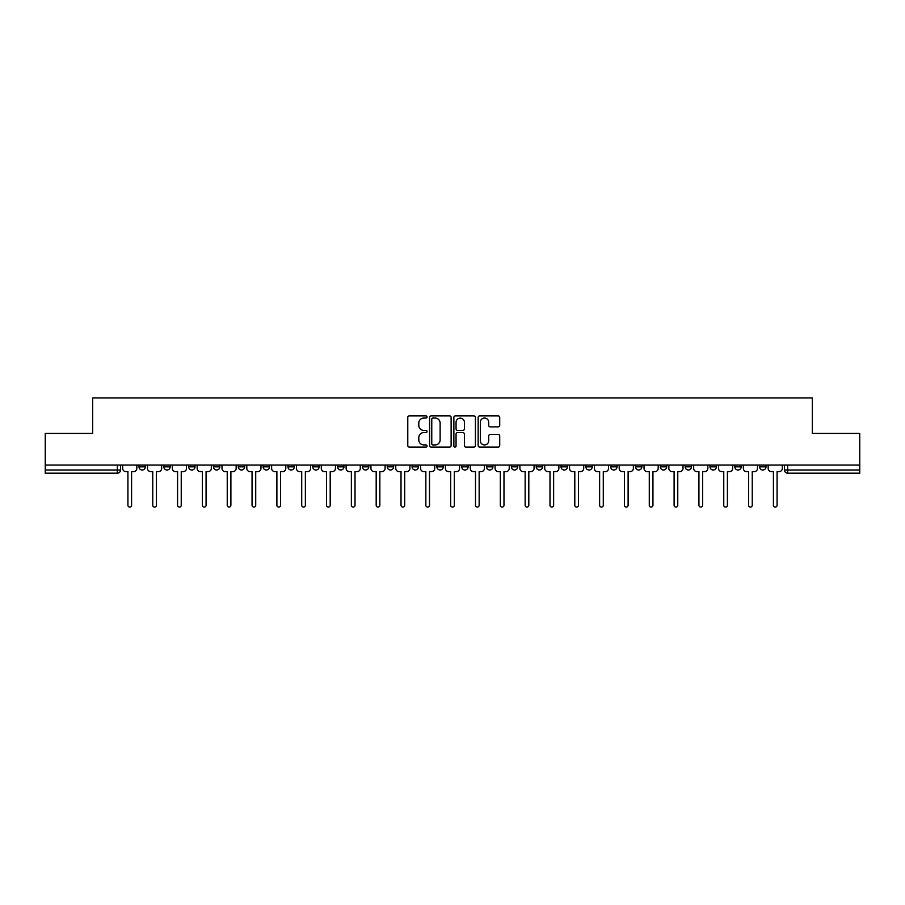 <?xml version="1.0" encoding="UTF-8"?>
<svg xmlns="http://www.w3.org/2000/svg" width="905" height="905" viewBox="0 0 905 905"><rect width="100%" height="100%" fill="white"/><g stroke="black" fill="none" stroke-linecap="round" stroke-linejoin="round"><path stroke-width="1.36" d="M427.036 416.967A1.097 1.097 0 0 0 425.95 415.87L409.343 415.87A1.561 1.561 0 0 0 407.782 417.431L407.782 445.554A1.561 1.561 0 0 0 409.343 447.115L425.95 447.115A1.097 1.097 0 0 0 427.036 446.018A1.097 1.097 0 0 0 425.95 444.932L423.8 444.932A5 5 0 0 1 418.8 439.932L418.8 437.59A5 5 0 0 1 423.8 432.59L425.95 432.59A1.097 1.097 0 0 0 427.036 431.493A1.097 1.097 0 0 0 425.95 430.395L423.8 430.395A5 5 0 0 1 418.8 425.395L418.8 423.054A5 5 0 0 1 423.8 418.053L425.95 418.053A1.097 1.097 0 0 0 427.036 416.967M759.646 466.822L759.646 465.068L759.646 466.822A3.179 3.179 0 0 0 762.836 470A3.179 3.179 0 0 1 759.646 466.822L766.015 466.822A3.179 3.179 0 0 1 762.836 470A3.179 3.179 0 0 0 766.015 466.822A3.179 3.179 0 0 1 762.836 470M734.826 465.068L734.826 466.822L741.184 466.822A3.179 3.179 0 0 1 738.005 470A3.179 3.179 0 0 1 734.826 466.822L734.826 465.068M660.345 466.822L660.345 465.068L660.345 466.822A3.179 3.179 0 0 0 663.523 470A3.179 3.179 0 0 1 660.345 466.822L666.714 466.822A3.179 3.179 0 0 1 663.523 470M635.514 466.822L635.514 465.068L635.514 466.822A3.179 3.179 0 0 0 638.704 470A3.179 3.179 0 0 1 635.514 466.822L641.883 466.822A3.179 3.179 0 0 1 638.704 470M561.032 465.068L561.032 466.822L567.401 466.822A3.179 3.179 0 0 1 564.222 470A3.179 3.179 0 0 1 561.032 466.822L561.032 465.068M536.213 465.068L536.213 466.822L542.57 466.822A3.179 3.179 0 0 1 539.391 470A3.179 3.179 0 0 1 536.213 466.822L536.213 465.068M412.08 465.068L412.08 466.822L418.438 466.822A3.179 3.179 0 0 1 415.259 470A3.179 3.179 0 0 1 412.08 466.822L412.08 465.068M362.43 465.068L362.43 466.822L368.788 466.822A3.179 3.179 0 0 1 365.609 470A3.179 3.179 0 0 1 362.43 466.822L362.43 465.068M337.599 465.068L337.599 466.822L343.968 466.822A3.179 3.179 0 0 1 340.778 470A3.179 3.179 0 0 1 337.599 466.822L337.599 465.068M312.768 465.068L312.768 466.822L319.137 466.822A3.179 3.179 0 0 1 315.958 470A3.179 3.179 0 0 1 312.768 466.822L312.768 465.068M263.117 465.068L263.117 466.822L269.486 466.822A3.179 3.179 0 0 1 266.296 470A3.179 3.179 0 0 1 263.117 466.822L263.117 465.068M238.286 466.822L238.286 465.068L238.286 466.822A3.179 3.179 0 0 0 241.477 470A3.179 3.179 0 0 1 238.286 466.822L244.655 466.822A3.179 3.179 0 0 1 241.477 470A3.179 3.179 0 0 0 244.655 466.822A3.179 3.179 0 0 1 241.477 470M213.467 466.822L213.467 465.068L213.467 466.822A3.179 3.179 0 0 0 216.646 470A3.179 3.179 0 0 1 213.467 466.822L219.836 466.822A3.179 3.179 0 0 1 216.646 470M188.636 465.068L188.636 466.822L195.005 466.822A3.179 3.179 0 0 1 191.826 470A3.179 3.179 0 0 1 188.636 466.822L188.636 465.068M498.157 426.889A1.561 1.561 0 0 0 499.718 425.327L499.718 417.431A1.561 1.561 0 0 0 498.157 415.87L479.718 415.87A1.561 1.561 0 0 0 478.157 417.431L478.157 445.554A1.561 1.561 0 0 0 479.718 447.115L498.157 447.115A1.561 1.561 0 0 0 499.718 445.554L499.718 436.018A1.561 1.561 0 0 0 498.157 434.457L490.261 434.457A1.561 1.561 0 0 0 488.7 436.018L488.7 440.746A4.174 4.174 0 0 1 484.526 444.932A4.174 4.174 0 0 1 480.34 440.746L480.34 422.239A4.174 4.174 0 0 1 484.526 418.053A4.174 4.174 0 0 1 488.7 422.239L488.7 425.327A1.561 1.561 0 0 0 490.261 426.889L498.157 426.889M45.25 465.068L45.25 433.405L92.672 433.405L92.672 397.917L812.328 397.917L812.328 433.405L859.75 433.405L859.75 465.068L45.25 465.068L45.25 470L120.523 470L120.523 465.068M451.131 417.431A1.561 1.561 0 0 0 449.57 415.87L431.142 415.87A1.561 1.561 0 0 0 429.581 417.431L429.581 445.554A1.561 1.561 0 0 0 431.142 447.115L449.57 447.115A1.561 1.561 0 0 0 451.131 445.554L451.131 417.431M455.43 415.87L473.858 415.87A1.561 1.561 0 0 1 475.419 417.431L475.419 445.554A1.561 1.561 0 0 1 473.858 447.115L465.973 447.115A1.561 1.561 0 0 1 464.412 445.554L464.412 434.151A1.561 1.561 0 0 0 462.851 432.59L457.613 432.59A1.561 1.561 0 0 0 456.052 434.151L456.052 446.018A1.097 1.097 0 0 1 454.955 447.115A1.097 1.097 0 0 1 453.869 446.018L453.869 417.431A1.561 1.561 0 0 1 455.43 415.87M784.477 465.068L784.477 470L859.75 470L859.75 473.191L787.655 473.191A3.179 3.179 0 0 1 784.477 470L784.477 465.068M859.75 465.068L859.75 470M117.345 465.068L117.345 473.191A3.179 3.179 0 0 0 120.523 470A3.179 3.179 0 0 1 117.345 473.191L45.25 473.191L45.25 470M766.015 465.068L766.015 466.822M741.184 465.068L741.184 466.822A3.179 3.179 0 0 1 738.005 470A3.179 3.179 0 0 0 741.184 466.822L741.184 465.068M716.364 465.068L716.364 466.822A3.179 3.179 0 0 1 713.174 470A3.179 3.179 0 0 1 709.995 466.822L716.364 466.822L716.364 465.068M709.995 465.068L709.995 466.822M691.533 465.068L691.533 466.822A3.179 3.179 0 0 1 688.354 470A3.179 3.179 0 0 1 685.164 466.822L691.533 466.822M685.164 465.068L685.164 466.822M666.714 465.068L666.714 466.822L666.714 465.068M641.883 465.068L641.883 466.822L641.883 465.068M617.052 465.068L617.052 466.822A3.179 3.179 0 0 1 613.873 470A3.179 3.179 0 0 1 610.694 466.822L617.052 466.822L617.052 465.068M610.694 465.068L610.694 466.822M592.232 465.068L592.232 466.822A3.179 3.179 0 0 1 589.042 470A3.179 3.179 0 0 1 585.863 466.822L592.232 466.822A3.179 3.179 0 0 1 589.042 470A3.179 3.179 0 0 0 592.232 466.822M585.863 465.068L585.863 466.822M567.401 465.068L567.401 466.822M542.57 465.068L542.57 466.822M517.751 465.068L517.751 466.822A3.179 3.179 0 0 1 514.572 470A3.179 3.179 0 0 1 511.382 466.822L517.751 466.822M511.382 465.068L511.382 466.822M492.92 465.068L492.92 466.822A3.179 3.179 0 0 1 489.741 470A3.179 3.179 0 0 1 486.562 466.822L492.92 466.822A3.179 3.179 0 0 1 489.741 470A3.179 3.179 0 0 0 492.92 466.822M486.562 465.068L486.562 466.822M468.1 465.068L468.1 466.822A3.179 3.179 0 0 1 464.91 470A3.179 3.179 0 0 1 461.731 466.822A3.179 3.179 0 0 0 464.91 470M461.731 465.068L461.731 466.822L468.1 466.822M443.269 465.068L443.269 466.822A3.179 3.179 0 0 1 440.09 470A3.179 3.179 0 0 1 436.9 466.822L443.269 466.822M436.9 465.068L436.9 466.822M418.438 465.068L418.438 466.822M393.618 465.068L393.618 466.822A3.179 3.179 0 0 1 390.428 470A3.179 3.179 0 0 1 387.25 466.822L393.618 466.822M387.25 465.068L387.25 466.822M368.788 465.068L368.788 466.822M343.968 465.068L343.968 466.822M319.137 465.068L319.137 466.822L319.137 465.068M294.306 465.068L294.306 466.822A3.179 3.179 0 0 1 291.127 470A3.179 3.179 0 0 1 287.948 466.822A3.179 3.179 0 0 0 291.127 470M287.948 465.068L287.948 466.822L294.306 466.822M269.486 465.068L269.486 466.822A3.179 3.179 0 0 1 266.296 470A3.179 3.179 0 0 0 269.486 466.822L269.486 465.068M244.655 465.068L244.655 466.822M219.836 465.068L219.836 466.822L219.836 465.068M195.005 465.068L195.005 466.822A3.179 3.179 0 0 1 191.826 470A3.179 3.179 0 0 0 195.005 466.822L195.005 465.068M163.816 465.068L163.816 466.822L170.174 466.822L170.174 465.068L170.174 466.822A3.179 3.179 0 0 1 166.995 470A3.179 3.179 0 0 1 163.816 466.822A3.179 3.179 0 0 0 166.995 470A3.179 3.179 0 0 0 170.174 466.822A3.179 3.179 0 0 1 166.995 470M145.354 465.068L145.354 466.822A3.179 3.179 0 0 1 142.164 470A3.179 3.179 0 0 1 138.985 466.822L145.354 466.822L145.354 465.068M138.985 465.068L138.985 466.822M432.862 418.053A1.097 1.097 0 0 0 431.764 419.151L431.764 443.835A1.097 1.097 0 0 0 432.862 444.932L435.124 444.932A5 5 0 0 0 440.124 439.932L440.124 423.054A5 5 0 0 0 435.124 418.053L432.862 418.053M464.412 422.318A4.174 4.174 0 0 0 460.238 418.133A4.174 4.174 0 0 0 456.052 422.318L456.052 428.834A1.561 1.561 0 0 0 457.613 430.395L462.851 430.395A1.561 1.561 0 0 0 464.412 428.834L464.412 422.318M122.673 468.417L122.673 465.068L122.673 468.417A3.179 3.179 0 0 0 125.852 471.596L127.922 471.596L127.922 505.262A1.833 1.833 0 0 0 129.754 507.083A1.833 1.833 0 0 0 131.587 505.262L131.587 471.596L133.657 471.596A3.179 3.179 0 0 0 136.836 468.417L136.836 465.068L136.836 468.417M125.852 471.596L127.922 471.596L127.922 505.262M131.587 505.262L131.587 471.596L133.657 471.596M147.504 468.417L147.504 465.068L147.504 468.417A3.179 3.179 0 0 0 150.683 471.596L152.753 471.596L152.753 505.262A1.833 1.833 0 0 0 154.585 507.083A1.833 1.833 0 0 0 156.407 505.262L156.407 471.596L158.477 471.596A3.179 3.179 0 0 0 161.667 468.417L161.667 465.068L161.667 468.417M172.323 468.417L172.323 465.068L172.323 468.417A3.179 3.179 0 0 0 175.513 471.596L177.584 471.596L177.584 505.262A1.833 1.833 0 0 0 179.405 507.083A1.833 1.833 0 0 0 181.238 505.262L181.238 471.596L183.308 471.596A3.179 3.179 0 0 0 186.487 468.417L186.487 465.068L186.487 468.417M197.154 468.417L197.154 465.068L197.154 468.417A3.179 3.179 0 0 0 200.333 471.596L202.403 471.596L202.403 505.262A1.833 1.833 0 0 0 204.236 507.083A1.833 1.833 0 0 0 206.069 505.262L206.069 471.596L208.139 471.596A3.179 3.179 0 0 0 211.318 468.417L211.318 465.068L211.318 468.417M150.683 471.596L152.753 471.596L152.753 505.262M156.407 505.262L156.407 471.596L158.477 471.596M175.513 471.596L177.584 471.596L177.584 505.262M181.238 505.262L181.238 471.596L183.308 471.596M200.333 471.596L202.403 471.596L202.403 505.262M206.069 505.262L206.069 471.596L208.139 471.596M221.985 468.417L221.985 465.068L221.985 468.417A3.179 3.179 0 0 0 225.164 471.596L227.234 471.596L227.234 505.262A1.833 1.833 0 0 0 229.067 507.083A1.833 1.833 0 0 0 230.888 505.262L230.888 471.596L232.958 471.596A3.179 3.179 0 0 0 236.148 468.417L236.148 465.068L236.148 468.417M246.805 468.417L246.805 465.068L246.805 468.417A3.179 3.179 0 0 0 249.984 471.596L252.054 471.596L252.054 505.262A1.833 1.833 0 0 0 253.886 507.083A1.833 1.833 0 0 0 255.719 505.262L255.719 471.596L257.789 471.596A3.179 3.179 0 0 0 260.968 468.417L260.968 465.068L260.968 468.417M225.164 471.596L227.234 471.596L227.234 505.262M230.888 505.262L230.888 471.596L232.958 471.596M249.984 471.596L252.054 471.596L252.054 505.262M255.719 505.262L255.719 471.596L257.789 471.596M271.636 468.417L271.636 465.068L271.636 468.417A3.179 3.179 0 0 0 274.815 471.596L276.885 471.596L276.885 505.262A1.833 1.833 0 0 0 278.717 507.083A1.833 1.833 0 0 0 280.55 505.262L280.55 471.596L282.609 471.596A3.179 3.179 0 0 0 285.799 468.417L285.799 465.068L285.799 468.417M296.455 468.417L296.455 465.068L296.455 468.417A3.179 3.179 0 0 0 299.646 471.596L301.716 471.596L301.716 505.262A1.833 1.833 0 0 0 303.537 507.083A1.833 1.833 0 0 0 305.37 505.262L305.37 471.596L307.44 471.596A3.179 3.179 0 0 0 310.619 468.417L310.619 465.068L310.619 468.417M321.286 468.417L321.286 465.068L321.286 468.417A3.179 3.179 0 0 0 324.465 471.596L326.535 471.596L326.535 505.262A1.833 1.833 0 0 0 328.368 507.083A1.833 1.833 0 0 0 330.201 505.262L330.201 471.596L332.271 471.596A3.179 3.179 0 0 0 335.45 468.417L335.45 465.068L335.45 468.417M346.117 468.417L346.117 465.068L346.117 468.417A3.179 3.179 0 0 0 349.296 471.596L351.366 471.596L351.366 505.262A1.833 1.833 0 0 0 353.199 507.083A1.833 1.833 0 0 0 355.02 505.262L355.02 471.596L357.09 471.596A3.179 3.179 0 0 0 360.281 468.417L360.281 465.068L360.281 468.417M370.937 468.417L370.937 465.068L370.937 468.417A3.179 3.179 0 0 0 374.127 471.596L376.186 471.596L376.186 505.262A1.833 1.833 0 0 0 378.019 507.083A1.833 1.833 0 0 0 379.851 505.262L379.851 471.596L381.921 471.596A3.179 3.179 0 0 0 385.1 468.417L385.1 465.068L385.1 468.417M395.768 468.417L395.768 465.068L395.768 468.417A3.179 3.179 0 0 0 398.947 471.596L401.017 471.596L401.017 505.262A1.833 1.833 0 0 0 402.849 507.083A1.833 1.833 0 0 0 404.682 505.262L404.682 471.596L406.741 471.596A3.179 3.179 0 0 0 409.931 468.417L409.931 465.068L409.931 468.417M420.587 468.417L420.587 465.068L420.587 468.417A3.179 3.179 0 0 0 423.778 471.596L425.848 471.596L425.848 505.262A1.833 1.833 0 0 0 427.669 507.083A1.833 1.833 0 0 0 429.502 505.262L429.502 471.596L431.572 471.596A3.179 3.179 0 0 0 434.751 468.417L434.751 465.068L434.751 468.417M445.418 468.417L445.418 465.068L445.418 468.417A3.179 3.179 0 0 0 448.597 471.596L450.667 471.596L450.667 505.262A1.833 1.833 0 0 0 452.5 507.083A1.833 1.833 0 0 0 454.333 505.262L454.333 471.596L456.403 471.596A3.179 3.179 0 0 0 459.582 468.417L459.582 465.068L459.582 468.417M274.815 471.596L276.885 471.596L276.885 505.262M280.55 505.262L280.55 471.596L282.609 471.596M299.646 471.596L301.716 471.596L301.716 505.262M305.37 505.262L305.37 471.596L307.44 471.596M324.465 471.596L326.535 471.596L326.535 505.262M330.201 505.262L330.201 471.596L332.271 471.596M349.296 471.596L351.366 471.596L351.366 505.262M355.02 505.262L355.02 471.596L357.09 471.596M374.127 471.596L376.186 471.596L376.186 505.262M379.851 505.262L379.851 471.596L381.921 471.596M398.947 471.596L401.017 471.596L401.017 505.262M404.682 505.262L404.682 471.596L406.741 471.596M423.778 471.596L425.848 471.596L425.848 505.262M429.502 505.262L429.502 471.596L431.572 471.596M448.597 471.596L450.667 471.596L450.667 505.262M454.333 505.262L454.333 471.596L456.403 471.596M470.249 468.417L470.249 465.068L470.249 468.417A3.179 3.179 0 0 0 473.428 471.596L475.498 471.596L475.498 505.262A1.833 1.833 0 0 0 477.331 507.083A1.833 1.833 0 0 0 479.152 505.262L479.152 471.596L481.222 471.596A3.179 3.179 0 0 0 484.413 468.417L484.413 465.068L484.413 468.417M495.069 468.417L495.069 465.068L495.069 468.417A3.179 3.179 0 0 0 498.259 471.596L500.318 471.596L500.318 505.262A1.833 1.833 0 0 0 502.151 507.083A1.833 1.833 0 0 0 503.983 505.262L503.983 471.596L506.053 471.596A3.179 3.179 0 0 0 509.232 468.417L509.232 465.068L509.232 468.417M519.9 468.417L519.9 465.068L519.9 468.417A3.179 3.179 0 0 0 523.079 471.596L525.149 471.596L525.149 505.262A1.833 1.833 0 0 0 526.981 507.083A1.833 1.833 0 0 0 528.814 505.262L528.814 471.596L530.873 471.596A3.179 3.179 0 0 0 534.063 468.417L534.063 465.068L534.063 468.417M544.72 468.417L544.72 465.068L544.72 468.417A3.179 3.179 0 0 0 547.91 471.596L549.98 471.596L549.98 505.262A1.833 1.833 0 0 0 551.801 507.083A1.833 1.833 0 0 0 553.634 505.262L553.634 471.596L555.704 471.596A3.179 3.179 0 0 0 558.883 468.417L558.883 465.068L558.883 468.417M569.55 468.417L569.55 465.068L569.55 468.417A3.179 3.179 0 0 0 572.729 471.596L574.799 471.596L574.799 505.262A1.833 1.833 0 0 0 576.632 507.083A1.833 1.833 0 0 0 578.465 505.262L578.465 471.596L580.535 471.596A3.179 3.179 0 0 0 583.714 468.417L583.714 465.068L583.714 468.417M594.381 468.417L594.381 465.068L594.381 468.417A3.179 3.179 0 0 0 597.56 471.596L599.63 471.596L599.63 505.262A1.833 1.833 0 0 0 601.463 507.083A1.833 1.833 0 0 0 603.284 505.262L603.284 471.596L605.355 471.596A3.179 3.179 0 0 0 608.545 468.417L608.545 465.068L608.545 468.417M473.428 471.596L475.498 471.596L475.498 505.262M479.152 505.262L479.152 471.596L481.222 471.596M498.259 471.596L500.318 471.596L500.318 505.262M503.983 505.262L503.983 471.596L506.053 471.596M523.079 471.596L525.149 471.596L525.149 505.262M528.814 505.262L528.814 471.596L530.873 471.596M547.91 471.596L549.98 471.596L549.98 505.262M553.634 505.262L553.634 471.596L555.704 471.596M572.729 471.596L574.799 471.596L574.799 505.262M578.465 505.262L578.465 471.596L580.535 471.596M597.56 471.596L599.63 471.596L599.63 505.262M603.284 505.262L603.284 471.596L605.355 471.596M619.201 468.417L619.201 465.068L619.201 468.417A3.179 3.179 0 0 0 622.391 471.596L624.45 471.596L624.45 505.262A1.833 1.833 0 0 0 626.283 507.083A1.833 1.833 0 0 0 628.115 505.262L628.115 471.596L630.185 471.596A3.179 3.179 0 0 0 633.364 468.417L633.364 465.068L633.364 468.417M622.391 471.596L624.45 471.596L624.45 505.262M628.115 505.262L628.115 471.596L630.185 471.596M644.032 468.417L644.032 465.068L644.032 468.417A3.179 3.179 0 0 0 647.211 471.596L649.281 471.596L649.281 505.262A1.833 1.833 0 0 0 651.114 507.083A1.833 1.833 0 0 0 652.946 505.262L652.946 471.596L655.016 471.596A3.179 3.179 0 0 0 658.195 468.417L658.195 465.068L658.195 468.417M647.211 471.596L649.281 471.596L649.281 505.262M652.946 505.262L652.946 471.596L655.016 471.596M668.852 468.417L668.852 465.068L668.852 468.417A3.179 3.179 0 0 0 672.042 471.596L674.112 471.596L674.112 505.262A1.833 1.833 0 0 0 675.933 507.083A1.833 1.833 0 0 0 677.766 505.262L677.766 471.596L679.836 471.596A3.179 3.179 0 0 0 683.015 468.417L683.015 465.068L683.015 468.417M672.042 471.596L674.112 471.596L674.112 505.262M677.766 505.262L677.766 471.596L679.836 471.596M693.683 468.417L693.683 465.068L693.683 468.417A3.179 3.179 0 0 0 696.861 471.596L698.932 471.596L698.932 505.262A1.833 1.833 0 0 0 700.764 507.083A1.833 1.833 0 0 0 702.597 505.262L702.597 471.596L704.667 471.596A3.179 3.179 0 0 0 707.846 468.417L707.846 465.068L707.846 468.417M696.861 471.596L698.932 471.596L698.932 505.262M702.597 505.262L702.597 471.596L704.667 471.596M718.513 468.417L718.513 465.068L718.513 468.417A3.179 3.179 0 0 0 721.692 471.596L723.762 471.596L723.762 505.262A1.833 1.833 0 0 0 725.595 507.083A1.833 1.833 0 0 0 727.416 505.262L727.416 471.596L729.487 471.596A3.179 3.179 0 0 0 732.677 468.417L732.677 465.068L732.677 468.417M721.692 471.596L723.762 471.596L723.762 505.262M727.416 505.262L727.416 471.596L729.487 471.596M743.333 468.417L743.333 465.068L743.333 468.417A3.179 3.179 0 0 0 746.523 471.596L748.593 471.596L748.593 505.262A1.833 1.833 0 0 0 750.415 507.083A1.833 1.833 0 0 0 752.247 505.262L752.247 471.596L754.317 471.596A3.179 3.179 0 0 0 757.496 468.417L757.496 465.068L757.496 468.417M746.523 471.596L748.593 471.596L748.593 505.262M752.247 505.262L752.247 471.596L754.317 471.596M768.164 468.417L768.164 465.068L768.164 468.417A3.179 3.179 0 0 0 771.343 471.596L773.413 471.596L773.413 505.262A1.833 1.833 0 0 0 775.246 507.083A1.833 1.833 0 0 0 777.078 505.262L777.078 471.596L779.148 471.596A3.179 3.179 0 0 0 782.327 468.417L782.327 465.068L782.327 468.417M771.343 471.596L773.413 471.596L773.413 505.262M777.078 505.262L777.078 471.596L779.148 471.596M787.655 465.068L787.655 473.191"/></g></svg>

